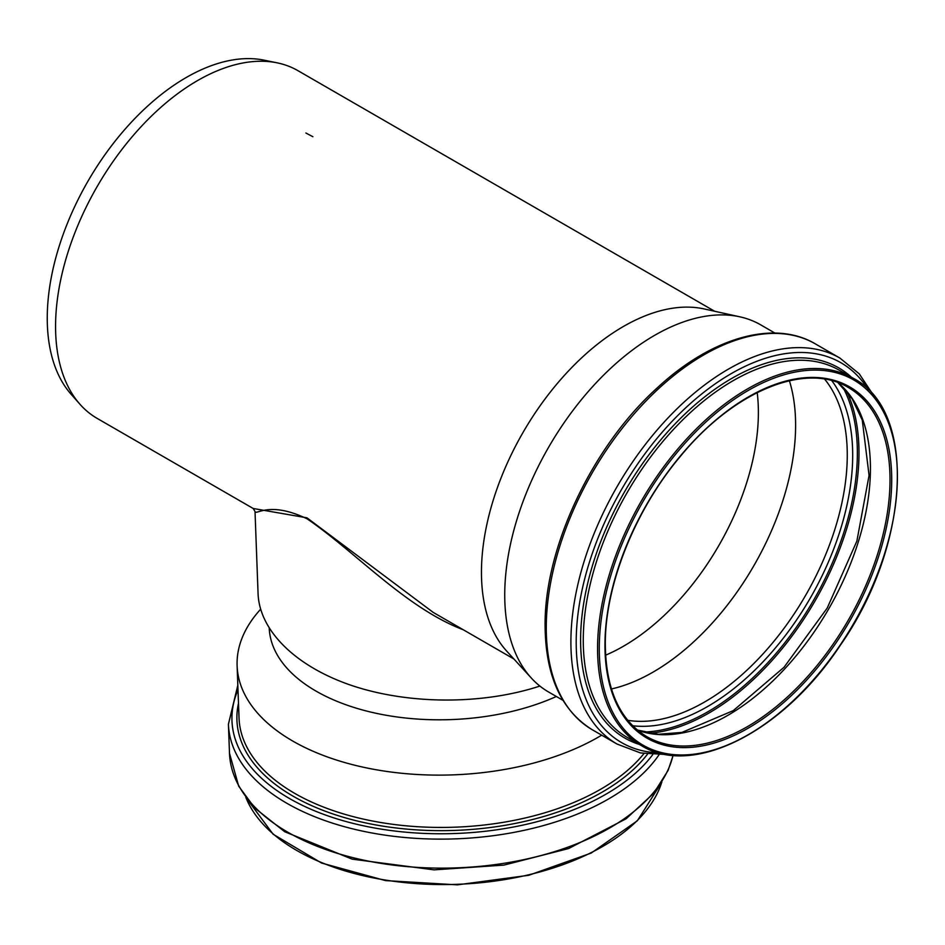 <?xml version="1.0" encoding="UTF-8"?>
<svg xmlns="http://www.w3.org/2000/svg" width="945" height="945" viewBox="0 0 945 945"><rect width="100%" height="100%" fill="white"/><g stroke="black" fill="none" stroke-linecap="round" stroke-linejoin="round"><path stroke-width="1.42" d="M463.286 629.772C405.712 607.871 355.474 551.809 307.16 518.864C268.852 500.437 256.036 515.627 255.02 511.517L258.068 593.708C259.568 631.414 296.813 667.442 353.584 686.117C410.461 704.686 483.108 704.675 539.89 686.07M757.205 392.588A190.89 110.211 -60 0 1 605.603 655.18M433.271 612.443L306.983 517.836L253.201 508.481M513.926 659.008L433.235 612.419M255.02 511.517L253.236 508.505L97.146 418.387A200.765 115.916 -60 0 1 79.947 404.247A200.765 115.916 -60 0 1 55.566 326.474A200.765 115.916 -60 0 1 130.965 138.159A200.765 115.916 -60 0 1 277.074 62.819A200.765 115.916 -60 0 1 297.911 70.651L714.68 311.271M562.925 700.28L548.643 692.035A212.011 122.401 -60 0 1 531.291 678.014L506.603 650.999A200.765 115.916 -60 0 1 481.454 572.363A200.765 115.916 -60 0 1 557.456 383.316A200.765 115.916 -60 0 1 704.084 308.932L739.829 316.811A212.011 122.401 -60 0 1 760.642 324.82L774.935 333.077M79.947 404.247L71.111 394.266A196.465 113.424 -60 0 1 47.25 318.158A196.465 113.424 -60 0 1 121.031 133.883A196.465 113.424 -60 0 1 264.009 60.149L277.074 62.819M531.291 678.014A212.011 122.401 -60 0 1 504.736 594.984A212.011 122.401 -60 0 1 584.99 395.353A212.011 122.401 -60 0 1 739.829 316.811M789.394 380.74A201.568 116.377 -60 0 1 753.862 565.712A201.568 116.377 -60 0 1 611.439 688.964M556.357 696.489A178.522 98.469 177.9 0 1 370.877 712.105A178.522 98.469 177.9 0 1 269.23 628.366M601.693 735.175A212.011 116.944 177.9 0 1 371.787 768.947A212.011 116.944 177.9 0 1 237.112 665.835A212.011 116.944 177.9 0 1 260.584 609.277M312.866 136.706L305.896 133.021M848.267 387.474A201.568 116.377 -60 0 1 848.267 620.215A201.568 116.377 -60 0 1 646.699 736.592C619.731 720.161 605.934 689.566 605.308 644.809C604.8 585.9 634.65 510.713 680.057 456.73C733.745 390.817 806.038 361.415 848.267 387.474M604.954 645.305A202.773 117.074 -60 0 1 820.024 377.752A202.773 117.074 -60 0 1 820.024 664.512A202.773 117.074 -60 0 1 604.954 645.305M599.272 648.577A210.806 121.704 -60 0 1 822.871 370.428A210.806 121.704 -60 0 1 822.871 668.552A210.806 121.704 -60 0 1 599.272 648.577M597.571 648.577A212.011 122.401 -60 0 1 690.122 435.22A212.011 122.401 -60 0 1 853.489 378.425C917.5 411.252 910.13 546.163 839.904 645.872C783.015 731.926 692.874 777.688 641.478 745.64A212.011 122.401 -60 0 1 597.571 648.577M641.478 745.64L627.173 737.372A212.011 122.401 -60 0 1 583.266 640.32A212.011 122.401 -60 0 1 675.805 426.963A212.011 122.401 -60 0 1 839.184 370.168L853.489 378.425M639.47 744.471A213.771 123.417 -60 0 1 580.608 640.226A213.771 123.417 -60 0 1 683.011 415.894A213.771 123.417 -60 0 1 851.469 377.268M658.866 752.846A219.323 126.63 -60 0 1 576.202 642.222A219.323 126.63 -60 0 1 693.984 400.396A219.323 126.63 -60 0 1 868.42 389.883M666.792 754.559L640.426 752.929L617.05 744.046A222.843 128.662 -60 0 1 570.898 642.033A222.843 128.662 -60 0 1 668.162 417.761A222.843 128.662 -60 0 1 839.892 358.06L859.277 373.866L873.865 395.884M546.269 627.811A222.843 128.662 -60 0 1 643.545 403.55A222.843 128.662 -60 0 1 815.275 343.838C774.038 319.327 711.16 337.648 657.165 387.958C592.031 446.642 544.084 548.348 545.1 626.169C545.584 676.029 561.365 710.581 592.42 729.835A222.843 128.662 -60 0 1 546.269 627.811M824.654 379.158A201.568 116.377 -60 0 1 805.518 595.539A201.568 116.377 -60 0 1 627.693 720.291M831.836 380.693A205.23 118.491 -60 0 1 810.184 598.232A205.23 118.491 -60 0 1 632.618 725.748M842.893 387.237A211.314 121.999 -60 0 1 813.598 600.205A211.314 121.999 -60 0 1 643.817 732.056M846.779 391.537A212.412 122.637 -60 0 1 814.992 601.008A212.412 122.637 -60 0 1 649.487 733.273M838.026 382.666A201.568 116.377 -60 0 1 828.694 608.911A201.568 116.377 -60 0 1 637.426 730.131M643.947 753.59A212.011 116.944 177.9 0 1 408.311 826.013A212.011 116.944 177.9 0 1 239.038 718.141L237.112 665.835M647.538 754.11A214.208 118.16 177.9 0 1 394.833 827.832A214.208 118.16 177.9 0 1 238.494 703.269M652.747 754.618A219.181 120.901 177.9 0 1 382.441 829.32A219.181 120.901 177.9 0 1 237.998 689.85M658.984 754.831A222.843 122.921 177.9 0 1 412.658 838.132A222.843 122.921 177.9 0 1 228.418 724.236L237.821 685.255M673.041 755.338A222.843 122.921 177.9 0 1 439.945 868.136A222.843 122.921 177.9 0 1 229.493 753.271L228.418 724.236M661.784 782.165A212.011 116.944 177.9 0 1 457.345 884.307A212.011 116.944 177.9 0 1 245.924 797.556M839.892 358.06L815.275 343.838M617.05 744.046L592.42 729.835M837.92 382.619L852.095 398.755L862.277 420.088L869.069 475.429L856.879 541.107L827.218 608.072L784.055 667.241L733.273 710.628L681.947 732.41L658.393 734.265L637.332 730.048M673.135 755.35L668.103 770.388L653.739 793.257L626.098 818.783L568.595 848.551L503.909 865.1L434.098 869.861L352.107 859.135L284.717 831.742L254.76 808.022L238.695 786.181L229.493 753.271M661.878 782.011L637.367 820.756L591.168 853.075L528.727 875.294L457.38 884.851L385.513 880.598L321.595 863.057L273.129 834.234L245.818 797.403"/></g></svg>
